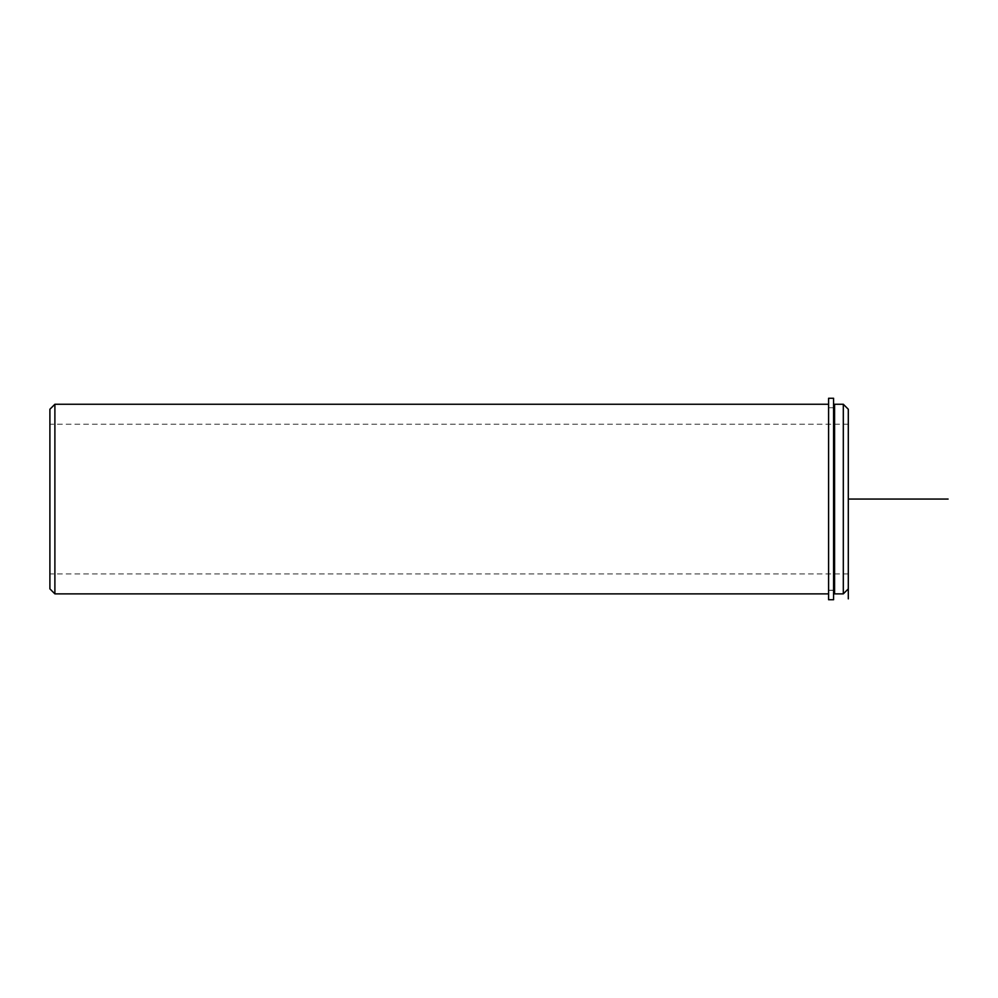 <?xml version="1.0" encoding="UTF-8"?>
<svg xmlns="http://www.w3.org/2000/svg" width="998" height="998" viewBox="0 0 998 998"><rect width="100%" height="100%" fill="white"/><g stroke="black" fill="none" stroke-linecap="round" stroke-linejoin="round"><path stroke-width="0.75" stroke-dasharray="4.99 3.74" d="M828.59 542.837L828.59 407.745L828.59 542.837M834.577 542.837L834.577 407.745L834.577 542.837M49.9 534.953L49.9 424.212L49.9 534.953M848.3 534.953L848.3 424.212L848.3 534.953M828.59 544.521L828.59 404.252L828.59 544.521M834.577 404.252L834.577 593.872M843.31 404.252L843.31 593.872M848.3 409.242L848.3 499.062M54.89 404.252L54.89 593.872M49.9 409.242L49.9 588.882M828.59 398.264L828.59 599.736L828.59 407.745L828.59 599.736L833.58 599.736L833.58 398.264M828.59 590.242L833.58 590.242L833.58 599.736L833.58 407.745L833.58 590.242L828.59 590.242M833.58 590.379L828.59 590.379M833.58 407.745L828.59 407.745L833.58 407.745M848.3 573.912L49.9 573.912M848.3 424.212L49.9 424.212"/><path stroke-width="1.5" d="M834.577 453.603L834.577 404.252L843.31 404.252L843.31 593.872L834.577 593.872L834.577 453.603M848.3 598.862L848.3 409.242L843.31 404.252M828.59 593.872L54.89 593.872L54.89 404.252L828.59 404.252M54.89 593.872L49.9 588.882L49.9 409.242L54.89 404.252M828.59 398.264L828.59 599.736L833.58 599.736L833.58 398.264L828.59 398.264M848.3 499.062L948.1 499.062M834.577 590.379L833.58 590.379M834.577 407.745L833.58 407.745M848.3 588.882L843.31 593.872"/></g></svg>
